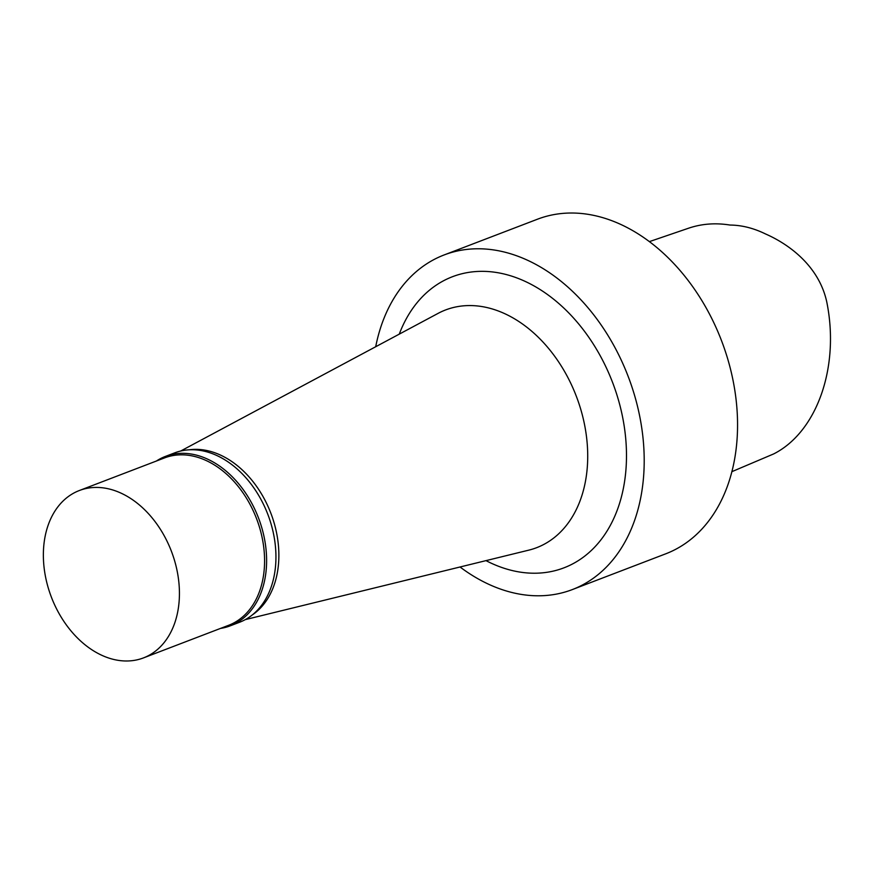 <?xml version="1.0" encoding="UTF-8"?>
<svg xmlns="http://www.w3.org/2000/svg" width="874" height="874" viewBox="0 0 874 874"><rect width="100%" height="100%" fill="white"/><g stroke="black" fill="none" stroke-linecap="round" stroke-linejoin="round"><path stroke-width="1.31" d="M731.855 471.676L773.654 453.934C816.808 432.182 839.99 367.309 826.782 302.022C819.2 266.909 790.238 244.764 765.416 233.904C753.508 228.103 741.72 225.153 730.063 225.055C715.708 222.75 702.062 223.733 689.116 228.027L649.404 241.617M485.988 560.627A155.856 111.741 -111 0 0 626.45 459.462A155.856 111.741 -111 0 0 492.117 271.901A155.856 111.741 -111 0 0 399.265 334.141M460.041 566.997A179.17 128.456 -111 0 0 572.251 589.611A179.17 128.456 -111 0 0 637.561 406.552A179.17 128.456 -111 0 0 489.713 249.418A179.17 128.456 -111 0 0 444.112 254.957A179.17 128.456 -111 0 0 375.7 346.738M245.233 619.633L528.759 550.15A127.287 91.257 -111 0 0 584.247 423.191A127.287 91.257 -111 0 0 477.969 306.02A127.287 91.257 -111 0 0 438.093 313.373L180.678 451.028M252.225 614.979A89.618 64.25 -111 0 0 273.617 521.243A89.618 64.25 -111 0 0 201.588 449.673A89.618 64.25 -111 0 0 188.981 449.826M220.488 628.417A90.699 65.026 -111 0 0 230.19 625.85L239.531 622.277A90.699 65.026 -111 0 0 272.579 529.611A90.699 65.026 -111 0 0 197.743 450.066A90.699 65.026 -111 0 0 174.658 452.874L165.328 456.447A90.699 65.026 -111 0 0 156.391 461.024M230.19 625.85A90.699 65.026 -111 0 0 263.249 533.184A90.699 65.026 -111 0 0 188.402 453.639A90.699 65.026 -111 0 0 165.328 456.447M143.445 657.914L228.595 625.314A89.618 64.25 -111 0 0 261.26 533.752A89.618 64.25 -111 0 0 187.309 455.146A89.618 64.25 -111 0 0 164.498 457.921L79.348 490.522A89.618 64.25 -111 0 0 51.402 597.193A89.618 64.25 -111 0 0 143.445 657.914A89.618 64.25 -111 0 0 176.111 566.352A89.618 64.25 -111 0 0 102.16 487.747A89.618 64.25 -111 0 0 79.348 490.522M572.251 589.611L665.617 553.865A179.17 128.456 -111 0 0 730.915 370.805A179.17 128.456 -111 0 0 583.067 213.66A179.17 128.456 -111 0 0 537.477 219.21L444.112 254.957"/></g></svg>

